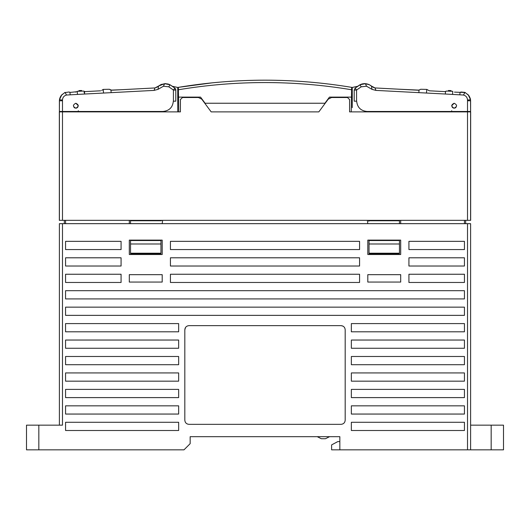 <?xml version="1.0" encoding="UTF-8"?>
<svg xmlns="http://www.w3.org/2000/svg" width="530" height="530" viewBox="0 0 530 530"><rect width="100%" height="100%" fill="white"/><g stroke="black" fill="none" stroke-linecap="round" stroke-linejoin="round"><path stroke-width="0.79" d="M351.469 97.109L329.455 97.109L324.916 103.237L205.083 103.237L200.545 97.109L178.531 97.109L178.782 111.876L178.358 87.351C236.115 77.784 293.878 77.784 351.642 87.351L351.211 111.876M178.497 95.546L178.782 111.876M183.294 97.109L183.294 97.52M178.358 87.351L212.788 82.766M346.706 97.109L346.706 97.52M59.393 249.57L59.393 266.02L59.393 249.57M491.164 449.831L491.164 425.159L503.5 425.159L503.5 449.831L467.52 449.831L467.52 223.667L470.607 223.667L470.607 430.506M467.52 449.831L339.843 449.831L339.843 436.674L190.157 436.674L190.164 443.663L183.996 449.831L26.5 449.831L26.5 425.159L62.48 425.159L38.836 425.159L38.836 449.831M190.157 436.674L190.164 443.663M321.332 438.727L317.225 436.674L321.332 438.727L325.447 438.727L329.561 436.674L339.843 436.68L339.843 441.609L337.782 441.609L331.614 444.895L331.614 449.831L339.843 449.831M470.607 449.831L470.607 223.667L470.607 449.831M461.557 449.831L348.886 449.831M59.393 223.667L59.393 425.159L59.393 223.667L59.393 241.349L59.393 223.667L467.52 223.667M464.439 430.506L351.357 430.506L351.357 422.277L464.439 422.277L464.439 430.506M464.439 414.056L351.357 414.056L351.357 405.834L464.439 405.834L464.439 414.056M351.357 389.384L464.439 389.384L464.439 397.606L351.357 397.606L351.357 389.384M464.439 381.163L351.357 381.163L351.357 372.934L464.439 372.934L464.439 381.163M351.357 356.485L464.439 356.485L464.439 364.713L351.357 364.713L351.357 356.485M351.357 340.041L464.439 340.041L464.439 348.263L351.357 348.263L351.357 340.041M351.357 323.591L464.439 323.591L464.439 331.813L351.357 331.813L351.357 323.591M185.579 327.368L184.818 329.759L184.818 420.224L184.818 329.759C185.076 327.282 186.447 325.91 188.925 325.645L341.075 325.645C343.553 325.91 344.924 327.282 345.189 329.759L345.189 420.224C344.924 422.701 343.553 424.073 341.075 424.338L188.925 424.338C186.447 424.073 185.076 422.701 184.818 420.224C185.076 422.701 186.447 424.073 188.925 424.338L341.075 424.338M178.65 430.506L65.568 430.506L65.568 422.277L178.65 422.277L178.65 430.506M65.568 405.834L178.65 405.834L178.65 414.056L65.568 414.056L65.568 405.834L68.443 405.834M178.65 397.606L65.568 397.606L65.568 389.384L178.65 389.384L178.65 397.606M178.65 381.163L65.568 381.163L65.568 372.934L178.65 372.934L178.65 381.163M178.65 364.713L65.568 364.713L65.568 356.485L178.65 356.485L178.65 364.713M65.561 331.813L65.561 323.591L178.643 323.591L178.643 331.813L65.561 331.813M65.561 340.041L178.643 340.041L178.643 348.263L65.561 348.263L65.561 340.041L68.443 340.041M464.439 307.142L464.439 315.363L65.561 315.363L65.561 307.142L464.439 307.142M464.439 290.692L464.439 298.92L65.561 298.92L65.561 290.692L464.439 290.692M121.078 282.47L65.568 282.47L65.568 274.248L121.078 274.248L121.078 282.47M121.078 241.349L121.078 249.57L65.568 249.57L65.568 241.349L121.078 241.349M408.921 241.349L464.439 241.349L464.439 249.57L408.921 249.57L408.921 241.349M464.439 282.47L408.921 282.47L408.921 274.248L464.439 274.248L464.439 282.47M359.578 274.248L359.578 282.47L170.422 282.47L170.422 274.248L359.578 274.248M65.568 257.799L121.078 257.799L121.078 266.02L65.568 266.02L65.568 257.799L68.443 257.799M359.578 266.02L170.422 266.02L170.422 257.799L359.578 257.799L359.578 266.02M408.921 266.02L408.921 257.799L464.439 257.799L464.439 266.02L408.921 266.02M170.422 241.349L359.578 241.349L359.578 249.57L170.422 249.57L170.422 241.349M367.807 240.117L400.7 240.117L400.7 254.506L367.807 254.506L367.807 240.117L367.807 254.506M400.7 282.059L367.807 282.059L367.807 274.659L400.7 274.659L400.7 282.059M129.3 274.659L162.2 274.659L162.2 282.059L129.3 282.059L129.3 274.659M162.2 254.506L129.3 254.506L129.3 240.117L162.2 240.117L162.2 254.506L162.2 240.117M129.3 240.117L129.3 254.506M400.7 254.506L400.7 240.117M400.7 223.667L400.7 220.334L400.7 223.667L400.7 220.334L399.461 220.334L399.461 223.667M162.2 223.667L162.637 220.334L162.193 223.667M162.193 240.117L162.193 254.506M465.671 221.202L465.671 223.667L465.671 220.334L466.082 220.334M65.561 307.142L68.443 307.142M59.393 348.263L59.393 340.041L59.393 348.263M59.393 331.813L59.393 340.041L59.393 331.813M59.393 307.142L59.393 290.692L59.393 307.142M65.561 323.591L68.443 323.591M59.393 364.713L59.393 356.485L59.393 364.713M68.443 356.485L65.568 356.485M59.393 372.934L59.393 381.163L59.393 372.934M68.443 372.934L65.568 372.934M59.393 389.384L59.393 397.606L59.393 389.384M68.443 389.384L65.568 389.384M59.393 414.056L59.393 405.834L59.393 414.056M59.393 266.02L59.393 282.47L59.393 266.02M68.443 290.692L65.561 290.692M59.393 315.363L59.393 323.591L59.393 315.363M129.3 223.667L129.3 220.334L368.595 220.334L367.363 220.334L367.807 223.667M64.329 221.202L64.329 223.667L64.329 220.334L63.918 220.334M491.164 425.159L470.607 425.159M59.393 422.277L59.393 425.159M59.393 282.47L59.393 290.692L59.393 282.47M188.925 325.645L341.075 325.645L342.976 326.116M101.76 90.398L103.224 89.404L109.372 89.272L111.711 90.219L154.634 87.967M110.671 90.001L110.266 89.769L110.975 90.126L111.141 92.651L154.071 90.398L157.986 89.371L163.459 86.231L168.785 86.821L170.017 84.78L173.045 86.761M141.457 88.662L153.09 88.053M83.462 91.061L77.221 91.319L83.462 91.061L85.125 91.611L84.495 91.551L84.648 94.029L111.141 92.651M83.455 91.054L84.495 91.551M81.66 90.531L78.877 90.67M79.334 90.577L81.355 90.497L79.334 90.577M75.518 92.114L76.598 91.743L70.437 92.386L68.94 92.008L64.614 92.651M69.967 92.359L68.953 92.015M59.393 100.766L59.393 111.466L62.48 111.466L62.48 100.766L59.393 100.766L59.393 111.466L59.459 99.759L61.652 95.102L65.031 92.386L61.745 95.009M62.48 100.766L62.48 100.031C62.653 97.414 64.004 95.751 66.528 95.036L84.648 94.029M76.651 108.041L75.843 108.173C79.023 106.53 79.023 104.887 75.843 103.244C72.663 104.887 72.663 106.53 75.843 108.173L77.685 107.351L78.308 105.709M73.379 105.709L74.028 107.378M74.551 107.809L75.194 108.087M78.308 110.73L78.308 111.466L75.571 111.466M73.379 111.466L67.621 111.466M165.029 83.674L165.645 83.674M154.76 87.96L156.993 87.165L160.57 84.78L164.611 83.687L170.017 84.78L164.598 83.687L163.459 86.231M175.145 88.397L175.443 88.795M175.622 89.153L175.768 89.663M167.606 83.892L170.017 84.78L174.88 88.152L173.416 90.073L175.801 90.073L174.88 88.152M175.801 90.073L175.801 101.184L173.336 101.184C172.681 107.385 169.255 110.81 163.054 111.466L62.48 111.466M61.215 95.605L60.605 96.473M69.457 92.2L69.847 92.333M110.558 89.941L109.372 89.272M121.748 89.696L110.975 90.126M65.031 92.386L66.528 95.036C64.004 95.751 62.653 97.414 62.48 100.031L59.459 99.759L59.393 100.726M166.4 83.72L165.711 83.674M375.366 87.967L418.289 90.219L419.733 89.769M420.628 89.272L419.435 89.941L420.628 89.272L426.776 89.404L429.353 90.802L427.127 89.616M388.536 88.662L377.261 88.066M356.955 86.761L359.976 84.78L361.208 86.821L366.541 86.231L372.014 89.371L375.922 90.398L445.352 94.029L445.505 91.551L445.962 91.365L444.875 91.611L446.532 91.061L452.772 91.319L446.532 91.061M446.545 91.054L445.949 91.372M448.645 90.497L450.666 90.577L448.645 90.497M451.123 90.67L448.34 90.531M454.475 92.114L460.033 92.359M461.047 92.015L464.969 92.386L460.153 92.333M465.38 92.651L460.543 92.2M468.268 95.022L464.969 92.386L468.348 95.102L470.541 99.759L470.6 111.466L470.6 100.766L467.52 100.766L467.52 111.466L470.6 111.466L470.6 100.766M445.352 94.029L463.472 95.036C465.996 95.751 467.341 97.414 467.52 100.031L467.52 100.766M453.488 108.087L454.157 108.173C457.337 106.53 457.337 104.887 454.157 103.244C450.97 104.887 450.97 106.53 454.157 108.173L452.315 107.351L451.686 105.709M455.992 107.351L456.621 105.709M454.806 108.087L455.449 107.809M454.429 111.466L451.686 111.466L451.686 110.73M467.52 111.466L366.945 111.466C360.744 110.81 357.319 107.385 356.663 101.184L354.192 101.184L354.192 90.073L355.12 88.152L354.192 90.073L356.577 90.073L355.12 88.152L360.539 84.482C362.884 83.753 364.507 83.488 365.402 83.687L369.43 84.78L373.007 87.165L375.233 87.96M364.355 83.674L364.971 83.674M462.379 111.466L456.621 111.466M366.541 86.231L365.389 83.687L359.976 84.78L362.394 83.892M469.394 96.467L468.758 95.579M418.859 92.651L419.025 90.126L397.778 89.146M470.196 98.216L470.541 99.759L467.52 100.031C467.341 97.414 465.996 95.751 463.472 95.036L464.969 92.386M470.6 220.334L59.386 220.334L59.393 111.876L180.412 111.876L180.412 99.574L182.466 97.52L198.472 97.52L201.778 99.183L211.165 111.876L318.828 111.876L328.222 99.183L331.528 97.52L347.528 97.52L349.581 99.574L349.581 111.876L470.607 111.876L470.6 220.334M130.532 220.334L130.532 223.667M130.532 240.117L130.532 243.985L160.961 243.985L160.961 253.685L130.532 253.685L130.532 243.985M460.325 111.876L460.325 111.466M161.226 84.436L165.824 83.68M172.402 86.311L177.742 87.45L172.409 86.317M165.698 83.674L165.294 83.667M368.668 220.911L368.595 220.334L368.648 220.745L399.461 220.745M160.961 240.527L130.532 240.527M180.419 99.454L180.412 111.876M75.843 103.244L78.308 105.709L76.923 107.928M369.032 253.685L399.461 253.685L369.032 253.685L369.032 253.207L399.461 253.207L399.461 243.985L369.032 243.985L369.032 253.207L369.032 240.117L369.032 240.527L399.461 240.527L399.461 240.117M69.675 111.466L69.675 111.876M62.48 220.334L62.48 111.876L59.386 111.876L59.393 220.334M352.258 107.656L352.258 87.45C294.084 77.751 235.91 77.751 177.742 87.45L177.742 111.876L177.742 87.45M349.581 111.876L349.581 99.454M369.032 243.985L369.032 240.527M393.704 253.685L399.461 253.685L399.461 253.207M368.728 221.315L368.668 220.864M136.29 253.685L160.961 253.685L160.961 240.117M130.532 253.685L133.818 253.685M160.961 243.985L160.961 253.207L130.532 253.207M452.892 107.828L451.686 105.709L454.157 103.244M399.461 243.985L399.461 240.527M368.781 84.442L364.223 83.68M357.591 86.311L352.258 87.45M351.595 89.762C293.865 80.162 236.135 80.162 178.398 89.762M62.48 425.159L62.48 223.667M464.439 220.334L464.439 223.667M65.568 220.334L65.568 223.667M85.125 91.611L100.647 90.802M69.933 92.353L69.145 92.074L69.933 92.353L70.179 94.784M77.446 94.4L77.234 91.332M157.986 89.371L158.536 86.065L164.598 83.687M154.071 90.398L154.965 87.947L158.536 86.065L154.965 87.947L132.215 89.146M103.224 89.404L103.535 93.035M173.416 101.184L173.416 90.073M173.389 90.014L168.785 86.821M429.353 90.802L444.875 91.611M452.766 91.332L452.554 94.4M459.821 94.784L460.067 92.353L460.855 92.074L460.067 92.353M365.402 83.687L365.389 83.687C367.449 83.819 369.47 84.608 371.464 86.065L372.014 89.371M375.922 90.398L375.015 87.947L409.644 89.769M426.458 93.035L426.776 89.404M356.577 90.073L356.577 101.184M361.208 86.821L356.61 90.014M161.345 220.745L130.532 220.745M467.52 111.876L467.52 220.334M84.151 91.657L84.224 92.909M62.732 94.095C60.996 95.374 59.903 97.262 59.459 99.759C60.129 96.91 61.222 95.029 62.732 94.095M84.224 92.896L84.217 92.492M102.032 90.199L101.674 90.458L102.032 90.199M169.454 84.482L167.387 83.853M159.252 85.588L158.834 85.867M371.464 86.065L375.035 87.947L373.358 87.37M470.6 100.726L470.541 99.759C469.871 96.91 468.778 95.029 467.261 94.095M373.113 87.211L371.735 86.244M363.03 83.786L362.354 83.899M361.937 83.998L360.539 84.482M470.66 111.876L470.66 220.334M59.334 220.334L59.334 111.876"/></g></svg>
